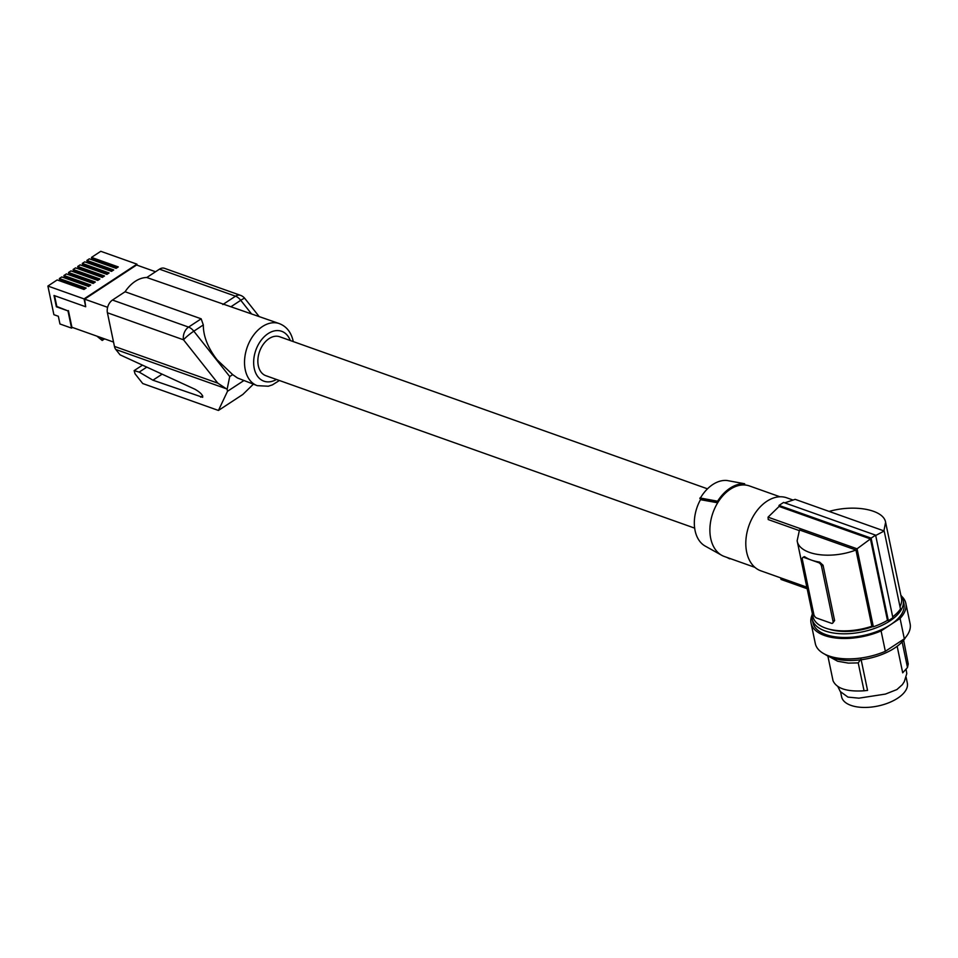 <?xml version="1.0" encoding="UTF-8"?>
<svg xmlns="http://www.w3.org/2000/svg" width="958" height="958" viewBox="0 0 958 958"><rect width="100%" height="100%" fill="white"/><g stroke="black" fill="none" stroke-linecap="round" stroke-linejoin="round"><path stroke-width="1.44" d="M226.004 388.649L115.81 349.478L120.049 354.831L194.977 389.259C200.438 392.445 203 395.139 202.665 397.319L152.921 380.194L139.185 372.099L134.12 370.626L135.066 373.848L142.73 383.535L218.436 410.455L227.501 391.283L227.13 389.295L217.813 383.152L114.445 346.401L107.416 312.763A9.688 6.574 -70.4 0 1 112.469 300.046L125.091 291.759A32.919 22.369 -70.4 0 1 146.79 277.509L279.341 323.612A32.919 22.369 -70.4 0 0 253.559 335.156A32.919 22.369 -70.4 0 0 245.26 369.788A32.919 22.369 -70.4 0 0 257.283 385.667L237.5 378.003L232.674 374.614L217.023 359.741C207.85 347.802 203.288 336.198 203.312 324.942L193.827 331.193A9.688 1.293 141.6 0 0 183.517 339.815A9.688 6.574 -70.4 0 1 188.57 327.097L112.469 300.046M218.436 410.455L242.829 394.468L253.295 384.242M71.563 328.115L59.959 323.984L58.342 316.272L53.888 314.691L47.9 286.047L84.053 298.896L85.693 306.752L54.007 295.483L56.366 306.776L67.97 310.895L71.563 328.115L72.521 327.48M155.555 271.749L136.599 265.007L84.615 299.147L107.631 307.326M47.9 286.047L57.181 279.94L83.969 289.46L86.136 288.047L59.348 278.527L59.743 280.419M85.118 288.705L60.474 279.94L59.312 280.706M203.312 324.942L201.168 318.81L125.091 291.759M59.348 278.527L61.779 276.934L88.555 286.454L90.723 285.029L63.947 275.509L64.342 277.401M89.717 285.688L65.072 276.922L63.911 277.688M54.558 295.675L56.809 306.476L67.97 310.895M68.413 310.608L71.898 327.265L113.547 342.066M84.615 299.147L85.693 306.752M152.921 380.194L162.13 374.171M137.162 265.198L136.934 264.157L100.782 251.307L91.501 257.403L118.277 266.923L116.11 268.348L89.334 258.828L86.903 260.42L113.691 269.94L111.523 271.365L84.747 261.845L82.316 263.438L109.092 272.958L106.925 274.383L80.149 264.863L77.718 266.456L104.506 275.976L102.338 277.401L75.562 267.881L73.131 269.473L99.907 278.994L97.74 280.419L70.964 270.898L68.533 272.491L95.321 282.011L93.154 283.436L66.377 273.916L63.947 275.509M68.533 272.491L68.928 274.383M73.131 269.473L73.526 271.365M77.718 266.456L78.125 268.348M82.316 263.438L82.711 265.342M86.903 260.42L87.31 262.324M91.501 257.403L91.896 259.307M104.578 338.881L102.195 340.449L101.644 337.839M102.195 340.449L96.902 336.15M251.331 313.661L240.757 300.285A9.688 1.293 -38.4 0 1 244.829 298.441A9.688 9.688 0 0 0 240.47 295.327L164.453 268.312A9.688 6.574 109.6 0 0 159.483 269.162L146.79 277.509M201.168 318.81L188.57 327.097A9.688 5.305 -123.4 0 1 193.827 331.193L229.716 376.554L227.13 389.295M694.67 528.133L265.857 375.692A20.657 14.035 -70.4 0 1 258.313 365.728A20.657 14.035 -70.4 0 1 263.522 344.006A20.657 14.035 -70.4 0 1 279.7 336.761L707.483 488.831M115.81 349.478A9.688 6.574 -70.4 0 1 114.445 346.401M98.902 279.652L74.257 270.886L73.095 271.653M103.5 276.634L78.843 267.881L77.682 268.635M108.086 273.617L83.442 264.863L82.28 265.617M117.271 267.593L92.627 258.828L91.465 259.582M112.685 270.599L88.028 261.845L86.867 262.6M136.934 264.157L84.053 298.896M94.303 282.67L69.659 273.904L68.497 274.671M727.086 480.497L727.086 480.497A35.566 24.166 109.6 0 0 700.394 498.04L700.49 499.669A34.272 23.291 109.6 0 0 705.196 546.084L721.757 555.317A37.446 25.435 109.6 0 0 724.404 556.514L754.928 567.364M728.104 557.831L729.254 558.239M729.625 558.777A38.739 26.321 109.6 0 0 730.75 558.765M779.932 496.771L749.491 485.957A37.446 25.435 109.6 0 0 746.677 485.215A37.446 25.435 109.6 0 0 744.797 484.988A37.446 25.435 -70.4 0 0 730.271 489.287A37.446 25.435 -70.4 0 0 717.674 502.794A37.446 25.435 109.6 0 0 721.757 555.317M806.828 587.17L760.808 570.812A38.739 26.321 -70.4 0 1 746.665 552.119A38.739 26.321 -70.4 0 1 756.425 511.392A38.739 26.321 -70.4 0 1 786.758 497.813L792.47 499.848M875.624 535.163L783.56 502.435L779.034 505.405L871.097 538.133L875.624 535.163L892.868 617.706A48.415 23.722 -11.8 0 1 888.341 620.676L887.455 620.353A47.122 23.088 168.2 0 1 873.349 626.783L871.876 626.257A45.194 22.142 168.2 0 1 812.971 616.557L797.14 540.791L799.487 529.954L855.949 550.012C830.239 559.855 799.271 554.993 797.14 540.791M799.14 530.552L768.244 519.571A225.956 123.39 56.7 0 1 768.041 517.164L779.105 506.447L870.439 538.923L857.063 548.802L873.349 626.783M899.993 606.713A45.194 22.142 -11.8 0 0 901.442 598.067L885.611 522.302C883.731 509.68 854.728 504.088 829.113 511.416M892.688 616.844A47.122 23.088 -11.8 0 0 900.472 608.965L884.186 530.995L875.696 535.498M888.341 620.676L871.097 538.133M884.186 530.995L795.164 499.346L784.746 502.854M779.034 505.405A225.956 123.39 -123.3 0 0 779.105 506.447M802.792 557.508L804.301 556.622L804.876 556.861L803.99 557.448A3.233 1.76 -123.3 0 0 802.792 557.508A3.233 1.76 -123.3 0 0 802.337 559.412L813.845 614.497A3.233 1.76 56.7 0 0 816.647 618.042L831.376 623.275A3.233 1.76 -123.3 0 0 832.574 623.215A3.233 1.76 -123.3 0 0 833.029 621.311L821.521 566.226L823.054 565.22L819.605 562.095A45.194 22.142 168.2 0 1 811.354 560.071A45.194 22.142 168.2 0 1 804.876 556.861M832.574 623.215L834.61 620.58L823.054 565.22M871.876 626.257L855.949 550.012M803.99 557.448L818.719 562.681A3.233 1.76 56.7 0 1 821.521 566.226M768.041 517.164L857.063 548.802M887.455 620.353L870.439 538.923M883.899 530.888L885.611 522.302M780.519 577.818A225.956 123.39 -123.3 0 0 781.057 579.458L807.163 588.739M829.424 629.25A41.96 20.561 -11.8 0 0 872.882 626.616M812.348 613.599A46.487 22.776 -11.8 0 0 812.18 619.072A46.487 22.776 -11.8 0 0 842.214 633.789A46.487 22.776 -11.8 0 0 889.814 621A46.487 22.776 -11.8 0 0 903.178 600.067A46.487 22.776 -11.8 0 0 900.819 595.11M901.658 596.307A48.415 23.722 168.2 0 1 905.837 603.348L910.1 623.73A48.415 23.722 168.2 0 1 904.328 638.818L885.348 651.296L881.085 630.915L890.581 624.676A46.487 22.776 -11.8 0 0 903.945 603.744L903.178 600.067M885.348 651.296A48.415 23.722 168.2 0 1 815.306 643.536L811.055 623.155A48.415 23.722 168.2 0 1 812.073 615.024M905.609 637.369A45.194 22.142 168.2 0 1 867.924 658.613A45.194 22.142 168.2 0 1 824.886 654.242M837.807 686.491L840.298 691.544L847.95 697.101L858.919 698.166L885.42 694.083L896.904 689.556L902.364 684.647L904.268 681.701L906.783 673.57L906.064 669.151M903.645 640.183L908.244 663.954L907.489 667.51L902.699 672.815L897.155 646.279M906.124 677.306L907.334 683.078A33.566 16.454 168.2 0 1 874.259 706.693A33.566 16.454 168.2 0 1 841.603 696.801L840.585 691.927M907.489 667.51L902.137 641.896M829.975 657.032L837.627 661.236L848.405 663.116L858.224 662.9L860.991 659.02M858.224 662.9L864.056 690.79L867.553 690.407L864.056 690.79C846.956 691.892 836.621 688.551 833.041 680.767L827.88 656.062M867.553 690.407L861.146 659.763M905.837 603.348A48.415 23.722 168.2 0 1 900.077 618.437L904.328 638.818M812.18 619.072L812.947 622.76A46.487 22.776 -11.8 0 0 842.98 637.465A46.487 22.776 -11.8 0 0 890.581 624.676L900.077 618.437M881.085 630.915A48.415 23.722 168.2 0 1 811.055 623.155M700.49 499.669L717.674 502.794L717.602 501.202A38.739 26.321 109.6 0 1 744.258 483.694L744.797 484.988M729.385 558.658L727.038 557.448M699.855 498.567L717.901 501.92M699.963 497.956L718.033 501.285M744.689 483.778L726.667 480.425M243.548 380.781L227.501 391.283M200.677 397.175L202.689 395.858M276.455 379.464A26.465 17.986 -70.4 0 1 254.241 368.399A26.465 17.986 -70.4 0 1 266.552 334.713A26.465 17.986 -70.4 0 1 290.286 340.533M217.813 383.152L183.517 339.815L107.416 312.763M240.47 295.327A9.688 6.574 109.6 0 0 235.5 296.19L222.831 304.536M159.483 269.162L235.5 296.19A9.688 5.305 -123.4 0 1 240.757 300.285L231.165 306.608M139.185 372.099L146.79 367.118M232.674 374.614L229.716 376.554M834.562 620.317L833.029 621.311M818.719 562.681L819.605 562.095M293.256 341.587L293.172 341.144C291.208 332.318 286.598 326.474 279.341 323.612M259.031 316.391L244.829 298.441M134.12 370.626L142.491 365.142M726.835 557.376L729.493 558.742M744.773 484.88L746.677 485.215M727.11 480.509L744.306 483.694M279.413 380.506L272.407 384.876L268.324 386.218L257.283 385.667"/></g></svg>
